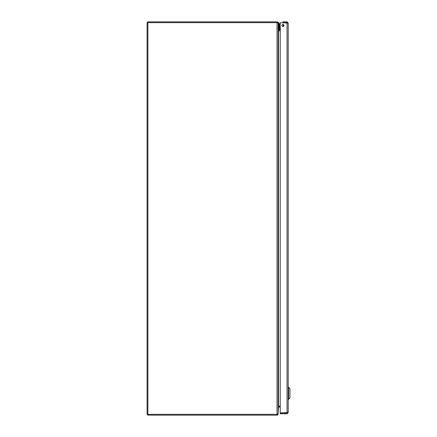 <?xml version="1.0" encoding="UTF-8"?>
<svg xmlns="http://www.w3.org/2000/svg" width="437" height="437" viewBox="0 0 437 437"><rect width="100%" height="100%" fill="white"/><g stroke="black" fill="none" stroke-linecap="round" stroke-linejoin="round"><path stroke-width="0.66" d="M278.178 407.055L278.364 406.284A1.153 1.153 0 0 1 278.522 406.273L280.226 406.273M280.226 407.082L278.522 407.082A0.344 0.344 0 0 0 278.418 407.098L278.178 413.997L277.632 414.981L277.238 414.342M277.238 22.658L277.632 22.019L278.019 23.003M278.254 30.421L278.418 29.902A0.344 0.344 0 0 0 278.522 29.918L280.226 29.918M280.226 30.727L278.522 30.727A1.153 1.153 0 0 1 278.364 30.716M278.178 28.613L278.855 28.875L278.855 23.664L279.5 23.664L279.5 25.029L278.855 25.029L278.855 22.604L278.178 22.604L278.418 29.902M278.254 406.579L278.418 407.098M277.632 22.019A1.153 1.153 0 0 0 277.031 21.85L148.23 21.85A1.147 1.147 0 0 0 147.078 23.003L147.078 413.997A1.147 1.147 0 0 0 148.23 415.15L277.031 415.15A1.153 1.153 0 0 0 277.632 414.981M147.886 414.342L147.886 22.658L277.632 22.658L278.178 23.369L278.178 413.631L277.632 414.342L147.886 414.342M278.418 30.83L278.178 29.945M280.226 30.83L278.522 30.83L278.522 406.17L280.226 406.17M287.054 22.658L282.957 22.658L282.957 21.85L287.054 21.85L287.393 23.003M282.957 24.483A1.027 1.027 0 0 1 283.848 26.023A1.027 1.027 0 0 1 282.067 26.023A1.027 1.027 0 0 1 282.957 24.483M289.922 388.569L288.633 387.28L289.922 388.569L289.922 398.031L288.633 399.32L288.633 387.28L288.202 387.28L288.202 23.003L288.202 412.632L280.226 412.856L280.226 22.779L288.202 23.003L287.054 21.85M287.393 412.632L287.054 412.976L280.226 412.976L280.226 413.784L287.054 413.784L288.202 412.632L288.202 387.28M287.054 412.976L287.054 413.784M285.902 22.779L286.437 22.686L285.902 22.779M286.978 22.779A0.814 0.814 0 0 0 286.437 22.686M283.739 25.035A0.983 0.983 0 0 1 283.684 24.783L283.979 25.395A0.983 0.983 0 0 1 283.968 25.39M283.984 25.455A1.021 1.021 0 0 1 283.64 24.745A1.021 1.021 0 0 0 283.984 25.455M283.007 24.483A1.666 1.666 0 0 0 283.788 26.111M279.795 29.814L280.226 29.814L279.795 29.814A0.94 0.94 0 0 1 278.855 28.875M279.811 29.17L279.795 29.17A0.295 0.295 0 0 1 279.5 28.875L279.5 25.029M279.658 28.017A0.546 0.546 0 0 1 279.5 27.629L279.5 28.875L279.5 28.187L279.5 28.858L279.5 28.187L279.5 28.858L280.652 29.011L279.909 28.76L279.658 28.017L280.226 28.585M279.795 29.17L279.909 28.76M279.5 28.187L279.5 28.858L279.5 28.187M277.031 414.342L277.031 22.658M287.054 412.856L287.054 22.779M278.855 27.247L278.178 27.247M289.922 398.031L288.202 399.32"/></g></svg>

